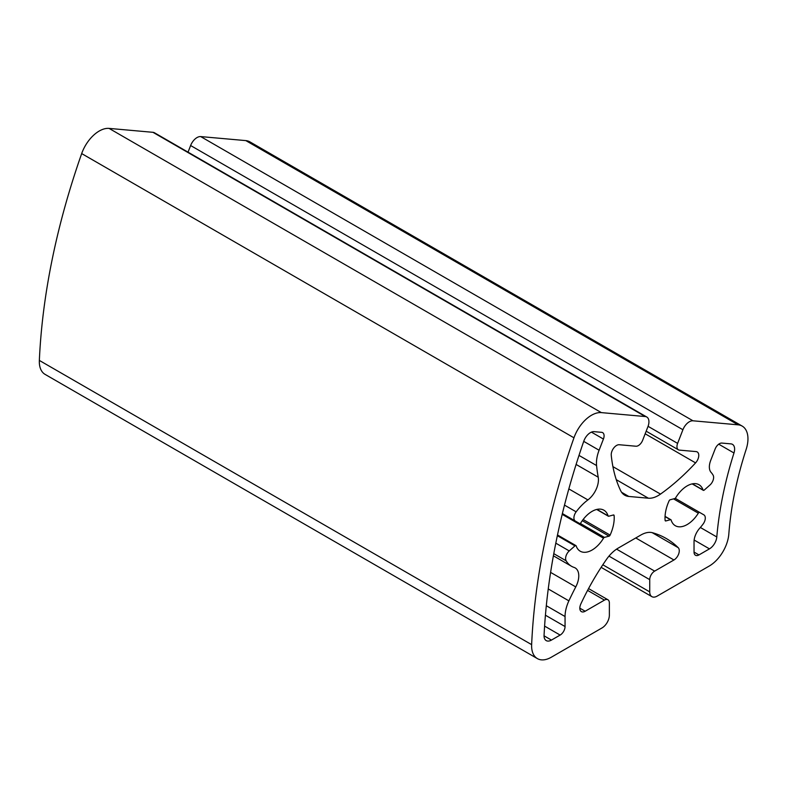 <?xml version="1.0" encoding="UTF-8"?>
<svg xmlns="http://www.w3.org/2000/svg" width="787" height="787" viewBox="0 0 787 787"><rect width="100%" height="100%" fill="white"/><g stroke="black" fill="none" stroke-linecap="round" stroke-linejoin="round"><path stroke-width="1.18" d="M575.366 521.063L579.547 523.483A1.397 0.807 120 0 0 580.904 522.745A23.669 13.664 -60 0 1 603.895 510.202A23.669 13.664 -60 0 1 608.076 515.849A1.397 0.807 120 0 0 608.321 516.183A1.397 0.807 120 0 0 608.764 516.223L613.388 514.983A1.397 0.807 -60 0 1 613.83 515.023A1.397 0.807 -60 0 1 614.116 515.554A31.332 18.091 -60 0 1 610.112 535.101A1.397 0.807 -60 0 1 609.059 536.154L604.436 537.393A1.397 0.807 120 0 0 603.511 538.2A23.669 13.664 -60 0 1 580.226 551.205A23.669 13.664 -60 0 1 576.163 545.912A1.397 0.807 120 0 0 575.917 545.607A1.397 0.807 120 0 0 574.972 545.863L569.247 550.93A6.965 4.024 120 0 0 566.128 560.787A41.072 23.718 120 0 0 571.519 566.276A41.072 23.718 120 0 0 574.087 567.427A17.403 10.044 -60 0 1 575.169 567.909A17.403 10.044 -60 0 1 575.769 586.915A194.94 112.551 120 0 0 568.883 600.855A27.85 16.074 120 0 0 565.056 616.536L565.056 626.541A6.965 4.024 -60 0 1 560.137 635.07L551.441 640.087A10.447 6.03 -60 0 1 546.217 640.608A10.447 6.03 -60 0 1 544.063 635.316A539.557 311.514 -60 0 1 583.797 441.163A10.447 6.03 -60 0 1 594.087 431.66L601.622 432.329A6.965 4.024 -60 0 1 602.645 432.643A6.965 4.024 -60 0 1 603.422 439.057L599.094 450.233A27.85 16.074 120 0 0 596.566 465.55A194.94 112.551 120 0 0 598.218 477.207A17.403 10.044 -60 0 1 587.899 499.912A41.072 23.718 120 0 0 576.143 511.835A6.965 4.024 120 0 0 575.366 521.063L562.39 513.567L575.366 521.063M742.19 426.092A27.85 16.074 120 0 0 738.108 424.832L692.993 420.799A10.447 6.03 120 0 0 682.909 429.741L677.617 443.386A6.965 4.024 120 0 0 678.394 449.8A6.965 4.024 120 0 0 679.417 450.115L696.111 451.6A7.545 4.358 -60 0 1 697.213 451.945A7.545 4.358 -60 0 1 695.58 462.884A174.045 100.49 -60 0 1 660.5 494.098A27.85 16.074 -60 0 1 648.37 498.21L628.823 496.459A27.85 16.074 -60 0 1 624.74 495.2A27.85 16.074 -60 0 1 620.589 490.537A174.045 100.49 -60 0 1 611.263 455.358A7.545 4.358 -60 0 1 613.644 448.137A7.545 4.358 -60 0 1 619.231 444.734L635.935 446.229A6.965 4.024 120 0 0 642.654 440.258L647.947 426.623A10.447 6.03 120 0 0 646.776 417.012A10.447 6.03 120 0 0 645.242 416.539L601.357 412.614A27.85 16.074 120 0 0 573.959 437.808A556.96 321.558 120 0 0 531.638 644.642A27.85 16.074 120 0 0 537.373 658.601A27.85 16.074 120 0 0 551.303 657.224L601.976 627.967A10.447 6.03 120 0 0 609.364 615.178L609.364 602.95A6.965 4.024 120 0 0 607.918 599.763A6.965 4.024 120 0 0 604.446 600.107L585.164 611.243A7.545 4.358 -60 0 1 581.386 611.617A7.545 4.358 -60 0 1 580.865 603.904A174.045 100.49 -60 0 1 606.511 559.36A27.85 16.074 -60 0 1 618.257 548.077L640.834 535.042A27.85 16.074 -60 0 1 652.59 532.75A174.045 100.49 -60 0 1 666.166 538.456A174.045 100.49 -60 0 1 678.227 547.693A7.545 4.358 -60 0 1 678.699 553.861A7.545 4.358 -60 0 1 673.938 559.99L654.656 571.116A6.965 4.024 120 0 0 649.728 579.645L649.728 591.873A10.447 6.03 120 0 0 651.892 596.654A10.447 6.03 120 0 0 657.115 596.133L709.215 566.06A27.85 16.074 120 0 0 728.821 534.068A278.48 160.784 -60 0 1 746.145 449.416A27.85 16.074 120 0 0 742.19 426.092L249.902 141.867A27.85 16.074 120 0 0 245.819 140.607L200.705 136.584A10.447 6.03 120 0 0 190.621 145.526L188.044 152.166M711.094 472.397A13.92 8.037 -60 0 1 710.671 460.503L715.127 449.033A6.965 4.024 -60 0 1 721.846 443.071L730.936 443.878A10.447 6.03 -60 0 1 732.461 444.35A10.447 6.03 -60 0 1 733.976 452.987A295.882 170.828 120 0 0 716.8 536.97A10.447 6.03 -60 0 1 709.451 548.864L698.964 554.924A6.965 4.024 -60 0 1 695.482 555.268A6.965 4.024 -60 0 1 694.036 552.081L694.036 541.8A13.92 8.037 -60 0 1 699.653 528.293A41.072 23.718 120 0 0 703.076 524.093A6.965 4.024 120 0 0 703.863 514.865L699.673 512.445A1.397 0.807 120 0 0 698.325 513.183A23.669 13.664 -60 0 1 675.325 525.726A23.669 13.664 -60 0 1 671.144 520.079A1.397 0.807 120 0 0 670.898 519.745A1.397 0.807 120 0 0 670.455 519.705L665.832 520.945A1.397 0.807 -60 0 1 665.389 520.905A1.397 0.807 -60 0 1 665.113 520.374A31.332 18.091 -60 0 1 669.107 500.817A1.397 0.807 -60 0 1 670.17 499.775L674.793 498.535A1.397 0.807 120 0 0 675.718 497.728A23.669 13.664 -60 0 1 699.004 484.723A23.669 13.664 -60 0 1 703.066 490.006A1.397 0.807 120 0 0 703.303 490.321A1.397 0.807 120 0 0 704.257 490.065L709.972 484.999A6.965 4.024 120 0 0 713.091 475.141A41.072 23.718 120 0 0 711.094 472.397M646.776 417.012L154.488 132.787A10.447 6.03 120 0 0 152.963 132.314L109.068 128.399A27.85 16.074 120 0 0 81.681 153.583A556.96 321.558 120 0 0 39.35 360.426A27.85 16.074 120 0 0 45.095 374.386L537.373 658.601M699.673 512.445L675.207 498.319M738.108 424.832L245.819 140.607M608.076 515.849L596.91 509.405M692.993 420.799L200.705 136.584M682.909 429.741L190.621 145.526M677.617 443.386L648.065 426.318M614.116 515.554L613.211 515.032M610.112 535.101L583.128 519.518M609.059 536.154L582.262 520.689M604.436 537.393L580.235 523.424M603.511 538.2L562.193 514.344M574.972 545.863L557.353 535.691M569.247 550.93L555.809 543.168M566.128 560.787L553.792 553.664M575.769 586.915L550.605 572.395M568.883 600.855L548.254 588.951M565.056 616.536L546.316 605.715M565.056 626.541L545.43 615.208M560.137 635.07L544.604 626.098M551.441 640.087L544.053 635.827M603.422 439.057L591.431 432.132M599.094 450.233L583.728 441.359M596.566 465.55L578.996 455.407M598.218 477.207L576.104 464.438M587.899 499.912L568.844 488.914M576.143 511.835L564.505 505.116M733.976 452.987L718.708 444.173M716.8 536.97L700.361 527.477M709.451 548.864L694.144 540.03M698.964 554.924L694.036 552.081M698.325 513.183L673.534 498.869M670.455 519.705L665.045 516.577M665.832 520.945L665.143 520.541M703.066 490.006L692.383 483.848M649.728 591.873L602.822 564.781M649.728 579.645L608.981 556.124M654.656 571.116L616.575 549.139M673.938 559.99L635.778 537.964M678.227 547.693L652.157 532.642M585.164 611.243L579.822 608.164M604.446 600.107L587.594 590.388M531.638 644.642L39.35 360.426M573.959 437.808L81.681 153.583M601.357 412.614L109.068 128.399M645.242 416.539L152.963 132.314M628.823 496.459L621.612 492.298M648.37 498.21L616.27 479.667M660.5 494.098L612.916 466.632M695.58 462.884L645.173 433.785M596.684 509.464L608.321 516.183M557.501 534.973L575.917 545.607M553.399 555.809L571.519 566.276M665.054 516.37L670.898 519.745M692.167 483.887L703.303 490.321M601.14 567.348L651.892 596.654M588.558 588.587L607.918 599.763M646.176 431.187L678.394 449.8"/></g></svg>
